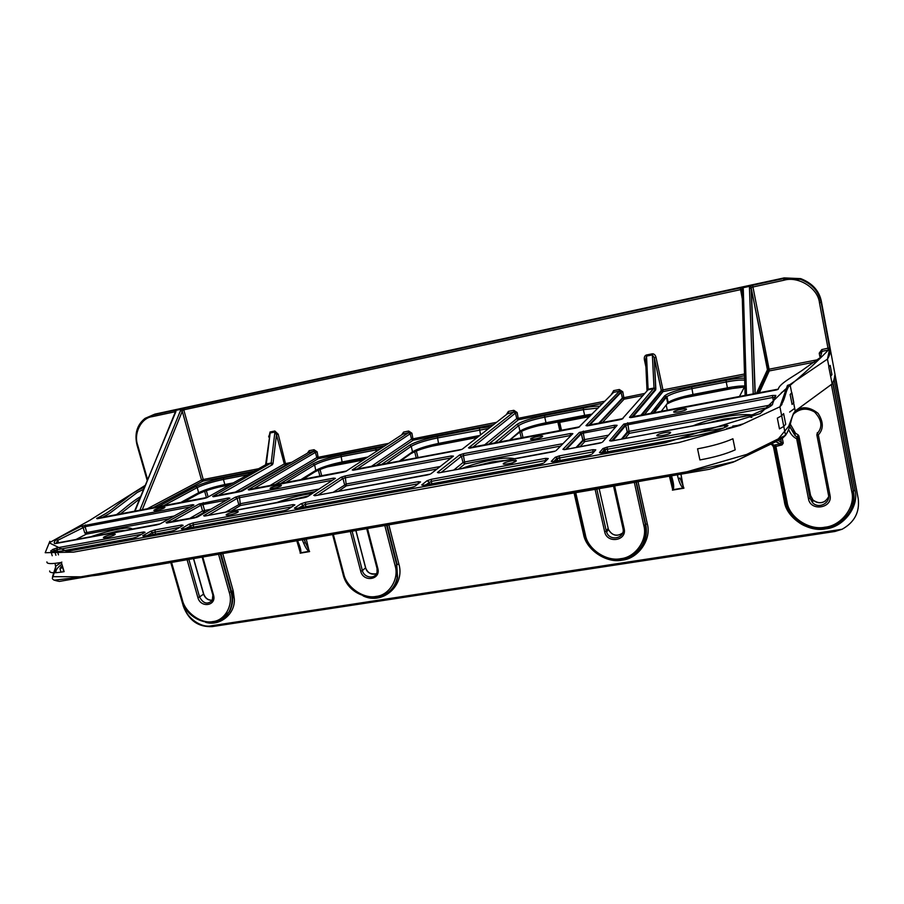 <?xml version="1.0" encoding="UTF-8"?>
<svg xmlns="http://www.w3.org/2000/svg" width="904" height="904" viewBox="0 0 904 904"><rect width="100%" height="100%" fill="white"/><g stroke="black" fill="none" stroke-linecap="round" stroke-linejoin="round"><path stroke-width="1.36" d="M774.378 397.5L775.835 395.443L772.626 403.636C773.372 406.224 760.908 410.721 752.817 414.608L752.128 414.879M55.596 543.564L54.5 543.496C53.438 541.812 55.867 539.349 61.788 536.106L81.405 526.139L83.066 527.314L84.739 532.919L174.178 516.014M132.945 538.162L83.767 547.112C68.195 550.039 47.404 554.242 52.455 549.553L54.104 549.982L54.816 551.722M97.135 518.772L96.671 518.387C111.316 511.381 113.881 507.144 121.362 502.036C128.515 497.008 131.159 493.121 144.482 487.075M145.182 485.391L89.812 520.32L49.2 542.829L66.76 551.417L665.321 442.745L760.196 413.603L784.502 390.053C802.424 375.183 817.035 361.849 828.335 350.074L822.019 351.328L820.369 357.487L804.707 368.549C796.254 375.058 779.259 383.273 778.31 389.127L777.293 389.692M726.601 426.473L727.381 426.123C715.832 432.767 688.283 437.242 667.434 440.937L602.527 452.734M104.197 536.886L103.451 537.394C102.333 538.874 113.282 536.208 114.989 534.535C116.944 533.044 107.022 535.247 104.197 536.886M226.723 514.365L226.26 514.704C224.723 516.342 236.068 513.856 237.967 512.048C240.193 510.342 229.333 512.658 226.723 514.365M503.46 463.492C501.2 465.323 513.766 463.255 515.924 461.266C518.794 459.108 505.822 461.537 503.551 463.413L503.46 463.492M656.892 435.287C655.343 436.971 668.124 434.971 670.169 433.084C673.175 430.869 660.157 432.926 657.185 435.005L656.892 435.287M673.762 411.772C672.406 413.218 684.407 411.241 686.147 409.614C688.746 407.704 676.508 409.761 673.989 411.546L673.762 411.772M530.704 438.802C528.738 440.384 540.535 438.35 542.366 436.643C544.863 434.779 532.705 437.118 530.772 438.745L530.704 438.802M270.567 487.945L270.206 488.216C268.827 489.652 279.472 487.335 281.133 485.764C283.133 484.239 272.861 486.454 270.567 487.945M154.539 509.867L153.94 510.274C152.923 511.585 163.161 509.133 164.675 507.664C166.46 506.33 157.036 508.421 154.539 509.867M139.623 498.895L119.678 514.489M190.484 506.884L85.078 526.682L86.75 532.286L86.388 534.094L75.168 539.937M645.58 359.555L644.371 359.679C644.021 357.182 644.699 355.622 646.394 355.001L652.213 353.814C654.033 353.713 655.298 354.888 656.01 357.317L654.36 357.814L652.372 354.899L654.01 388.031L648.089 389.195L646.541 356.097L645.58 359.622L647.004 390.325L648.021 389.816L622.11 419.049M269.166 436.056L270.059 431.988L274.827 431.005L278.206 434.191L276.466 434.711L274.918 432.01L271.155 463.017L266.318 463.967L270.149 432.982L265.674 464.317M830.753 353.645L830.211 351.272L830.753 353.645M61.834 562.085L55.924 566.062L52.522 576.673L80.953 576.808L687.176 471.73L746.76 454.407L785.553 435.299C791.723 426.112 789.87 418.857 795.215 410.981L832.177 383.895C833.838 380.821 834.697 377.962 834.765 375.318L858.212 498.624C859.851 512.139 854.472 522.354 842.087 529.258L834.957 531.473L212.157 626.619L211.457 625.771C201.276 628.303 186.371 617.726 183.998 606.358L183.354 606.256L170.799 562.57M298.241 544.072L300.648 552.773L300.151 553.191L309.609 551.587L305.326 542.445L303.733 543.338C305.529 547.53 307.247 550.208 308.897 551.383L300.648 552.773C301.19 551.237 300.637 548.366 298.987 544.151L296.885 540.761M671.378 479.708L673.073 489.674L672.406 490.149L683.932 488.194L679.977 477.979L678.418 478.917C679.797 483.651 681.356 486.668 683.096 487.968L673.073 489.674C673.977 487.923 673.842 484.668 672.644 479.911L671.322 479.459L670.429 476.159M222.768 553.587L233.198 590.877L234.351 599.205L232.565 591.024L231.514 591.465C233.514 598.369 232.825 605.104 229.435 611.658L228.881 612.076C232.272 605.51 232.972 598.776 230.961 591.871L231.514 591.465L220.994 553.892M781.96 404.45L779.892 406.8L740.048 425.377L678.994 442.542L73.529 552.129L45.2 552.717L49.856 541.293M789.633 412.054L794.706 408.359M793.565 413.105L788.717 426.259L776.163 441.547L734.918 461.424C642.122 483.708 543.067 497.189 456.147 513.189L98.084 575.113L54.025 580.198M56.025 572.695C55.325 570.469 57.28 567.633 61.867 564.186M781.858 444.226L783.248 443.129L782.016 444.904L780.265 443.988L781.451 442.338L778.174 440.485M773.971 445.751L772.92 444.858M772.434 444.271L774.084 445.118L774.649 446.655M785.531 501.189L784.322 501.223L785.542 501.2M780.774 439.197L781.395 442.293L780.265 443.988L775.564 444.824L787.056 501.867L785.644 501.731L774.671 446.768L782.016 444.904M782.435 443.31L781.451 442.338M640.518 415.783L661.287 390.449L654.326 357.848L661.321 390.415L662.96 389.895L656.01 357.317M648.021 389.816L653.942 388.652L655.739 389.827L654.247 357.43L655.807 388.483L654.01 388.031L629.489 417.343L778.31 389.127M774.66 446.723L773.451 446.802L773.869 445.706M306.286 539.146L309.111 550.999M680.972 474.34L683.39 487.55M296.806 540.784L300.264 552.502M669.446 476.34L672.621 489.38M680.249 479.052L679.977 477.979M775.914 441.559L780.276 443.898L781.316 442.203L780.728 439.231M175.365 411.908L134.786 511.63M258.623 468.724L203.242 479.515L183.761 409.84L182.653 410.122L181.794 408.879L182.653 410.122L182.269 411.275L142.052 510.251M858.212 498.624L821.397 301.586C819.295 290.851 812.413 283.201 800.763 278.647L784.141 277.912L783.734 278.556L800.424 279.302C812.12 283.879 819.024 291.551 821.137 302.332L830.211 351.272C830.098 353.667 829.183 356.278 827.465 359.103L790.028 384.516C784.536 391.805 786.277 398.291 779.915 406.777L781.666 415.727L777.338 418.134L779.474 428.88L783.779 426.428L785.712 424.247L783.61 413.614L781.666 415.727L785.531 435.31M832.166 383.895L828.776 366.979L830.697 376.166L831.94 374.674L830.188 365.419L828.934 366.866L827.454 359.103L829.386 350.21L828.335 350.074L819.487 302.851C818.018 288.207 798.469 275.822 783.926 280.24L751.54 287.291L750.128 285.935L751.54 287.291L751.326 288.579L749.45 287.687L750.105 286.218L742.534 287.856L741.596 289.438L742.037 290.353M746.512 395.703L743.28 289.02L742.568 287.562L741.596 289.438L183.761 409.84L184.009 408.314L783.734 278.556L783.926 280.24M184.009 408.314L175.941 410.382L181.546 409.173L180.506 410.54L182.269 411.275L201.513 480.047L203.004 481.086L203.242 479.515L201.513 480.047L145.894 509.528M743.28 289.02L742.071 290.579L745.145 395.963M134.346 511.709L175.941 411.535M775.835 395.443L772.502 395.466L623.771 424.066L609.578 440.723L612.426 440.847L752.817 414.608M615.793 426.846L617.127 425.309L614.415 425.253L579.351 432.417L562.932 449.333L565.61 449.48L601.623 442.553M617.127 425.309L602.595 442.011M588.063 455.367L591.216 454.486M587.905 455.401L554.141 461.537M594.346 451.491L595.77 449.853L592.922 449.706L559.508 455.819L555.237 457.266L551.237 461.379L553.971 461.571M595.77 449.853L592.233 453.921M452.384 456.949L453.435 456.124L451.322 455.966L345.125 475.967L341.136 477.255L313.767 495.347L315.507 495.618L430.236 474.114M453.435 456.124L431.027 473.696M54.5 543.496L160.019 523.902M193.253 505.336L193.897 504.974L192.642 504.692L81.405 526.139M193.897 504.974L160.584 523.631M334.559 478.894L335.407 478.34L333.7 478.126L239.334 495.9L235.322 497.177L203.615 515.687L204.993 516.014L307.111 496.793M335.407 478.34L307.801 496.443M171.331 531.179L174.845 530.117M171.025 531.236L144.244 536.106M182.416 525.778L183.139 525.348L181.806 524.998L155.025 529.902L150.663 531.292L142.708 535.778L143.917 536.174M183.139 525.348L175.455 529.812M132.639 538.219L136.493 537.078M144.403 532.693L145.081 532.32L143.872 531.936L57.336 547.79L52.455 549.553M145.081 532.32L137.069 536.806M402.721 434.18L408.585 432.677L352.232 469.922L461.774 449.39M370.527 466.95L411.535 439.118L410.201 433.762L408.585 432.677L408.687 431.05L403.591 432.055L403.478 433.683L345.972 471.312M308.4 452.633L313.869 451.311L248.204 489.652L346.605 470.995M268.917 486.205L316.796 457.582L315.428 452.373L313.869 451.311L314.038 449.717L309.191 450.667L309.021 452.271L242.34 490.928M234.159 492.793L284.285 463.921L276.466 434.711L272.997 463.492L271.155 463.017L212.655 496.398L242.893 490.657M272.997 463.492L272.432 464.69L270.872 463.616L266.036 464.566L206.926 497.629M96.671 518.387L207.445 497.381M612.55 393.455L613.669 392.325L619.364 391.195L585.984 425.592L622.992 418.575M598.222 423.806L622.359 398.031L621.104 392.336L619.364 391.195L619.308 389.511L613.613 390.641L613.669 392.325L578.786 427.253M507.449 413.772L513.788 411.975L468.498 447.875L579.611 426.801M483.889 445.469L516.749 418.608L515.461 413.094L513.788 411.975L513.811 410.314L508.41 411.388L508.387 413.038L462.509 449.017M727.381 426.123C728.692 425.309 727.799 425.129 724.68 425.569L607.16 447.096L602.911 448.553L599.454 452.599L602.38 452.768M294.015 505.483L294.907 504.907L293.201 504.59L193.207 522.907L188.846 524.309L181.218 528.761L182.879 529.077M294.907 504.907L287.528 509.641M284.093 510.67L288.252 509.268M283.833 510.715L182.563 529.134M229.232 498.59L229.921 498.194L228.554 497.934L199.196 503.969L166.076 522.614L197.411 517.009M229.921 498.194L198.01 516.715M410.958 487.584L414.281 486.612M410.732 487.629L296.399 508.432M419.433 482.792L420.541 481.911L418.371 481.674L305.337 502.375L300.987 503.788L294.388 508.15L296.128 508.477M420.541 481.911L415.117 486.171M571.588 434.926L572.853 433.649L570.311 433.558L463.503 453.672L459.537 454.972L437.412 472.509L439.604 472.724L555.203 451.096M572.853 433.649L556.118 450.599M540.027 464.114L543.236 463.198M539.857 464.136L424.134 485.188M546.909 459.921L548.265 458.543L545.609 458.373L431.366 479.289L427.061 480.725L421.693 484.973L423.908 485.233M548.265 458.543L544.197 462.667M644.01 415.128L663.05 391.601L662.96 389.895L744.512 373.996M744.557 375.748L663.05 391.601L661.321 390.415L661.604 391.093L641.625 415.58M814.233 362.188L769.259 370.934L759.066 393.319M744.625 378.143C739.709 378.098 733.528 378.799 726.081 380.256L691.65 386.946L692.984 394.472C680.848 396.946 672.576 399.591 668.18 402.393L660.779 411.941M650.315 413.93L664.598 395.873C668.214 392.946 677.232 389.963 691.65 386.946M739.156 397.093L744.862 386.132M744.636 385.951C740.026 385.884 734.285 386.528 727.426 387.85L727.844 389.07L693.436 395.681C681.48 398.065 672.881 400.743 667.604 403.692M744.082 387.014L727.878 389.048L693.436 395.681L692.984 394.472L727.426 387.85L726.228 381.985C734.071 380.46 740.218 379.838 744.681 380.098M493.72 424.53L413.151 440.203L411.919 433.219L410.201 433.762L356.266 469.651M375.341 466.035L413.151 440.203L411.535 439.118L496.511 422.337M480.555 434.858L479.402 428.18L437.287 436.361C424.383 439.084 415.162 442.022 409.602 445.186L380.833 464.995M479.402 428.18L491.075 426.609M439.129 444.497C427.445 446.904 418.529 449.695 412.416 452.859M477.707 437.084L439.186 444.497L477.685 437.107M385.262 445.627L318.355 458.644L317.146 451.842L315.428 452.373L252.544 489.313M274.183 485.211L318.355 458.644L316.796 457.582L388.731 443.356M376.132 451.627L375.815 448.305L340.887 455.085C328.547 457.695 319.27 460.611 313.044 463.854L279.37 484.228M375.815 448.305L382.912 447.175M342.763 463.006C331.339 465.379 322.344 468.182 315.801 471.413M365.408 458.656L342.831 463.006L365.385 458.678M151.646 508.432L203.004 481.086L254.397 471.086M247.945 474.702L223.435 479.448L224.836 484.521C213.886 486.827 205.151 489.55 198.643 492.714L197.208 487.595L195.693 486.544C202.654 483.233 211.977 480.34 223.661 477.866L252.148 472.34M195.693 486.544L156.482 507.517M225.763 485.471L230.215 484.623L225.763 485.471C214.7 487.764 205.57 490.578 198.371 493.923M458.328 469.244L464.893 463.842L560.582 446.079M461.582 468.645C471.063 464.882 481.369 461.967 492.477 459.887C502.658 457.887 510.116 457.537 514.839 458.825M515.574 460.159C514.975 461.639 512.534 463.323 508.263 465.21M338.22 491.403L346.368 485.832L436.994 469.018M194.416 517.924L204.293 512.206L206.474 511.8M230.995 511.189L240.464 505.494L315.134 491.629M275.494 502.974C286.749 498.872 296.794 496.047 305.642 494.511L312.366 493.448M579.972 446.802L584.809 441.581L606.471 437.559M602.911 448.553L605.092 450L602.855 452.655M84.739 532.919L86.388 534.094L169.421 518.681M89.123 537.36C100.367 533.405 110.141 530.682 118.435 529.19C127.068 527.54 131.701 527.597 132.334 529.394M493.991 443.559L516.941 424.428C521.721 421.354 530.863 418.394 544.4 415.546L583.351 407.986C590.47 406.597 595.985 406.02 599.894 406.269M612.358 401.455L611.488 401.625M602.81 403.32L518.433 419.727L517.156 412.552L515.461 413.094L472.171 447.695M578.21 437.016L577.238 437.197M488.171 444.655L518.433 419.727L516.749 418.608L604.878 401.218M239.594 491.753L285.833 464.972L278.206 434.191M287.8 464.588L285.833 464.972L284.285 463.921L291.834 462.249M601.928 423.095L624.099 399.172L622.788 391.794L621.127 392.325L589.272 425.501M643.083 395.477L624.099 399.172L622.381 398.009L644.88 393.421M623.771 424.066L625.794 425.4L612.889 440.734M753.247 394.426L749.45 287.687M180.506 410.54L139.645 510.703M692.328 426.078C701.832 422.1 712.409 419.072 724.047 416.981C735.449 414.789 744.76 414.111 751.981 414.925M625.105 438.485L629.274 433.332L768.479 407.489M755.247 394.042L751.326 288.579L767.428 369.759L756.23 393.861M287.743 500.714L308.716 495.844M294.229 505.347L292.839 505.731M473.741 466.407L492.431 461.854L508.082 460.068M101.384 535.1L118.096 531.021L129.295 529.947M570.458 436.078L570.334 435.525L463.436 455.605L463.503 453.672M453.751 470.091L462.984 462.554L464.961 461.899L562.966 443.661M459.537 454.972L461.447 456.26L462.984 462.554L464.893 463.842L463.436 455.605L461.447 456.26L441.265 472.396M545.745 461.108L545.609 460.52L431.264 481.391L431.366 479.289M431.852 483.764L431.264 481.391L425.626 484.894M429.615 484.171L429.106 482.114L427.061 480.725M333.101 492.352L346.537 483.934L440.191 466.509M451.152 457.921L344.955 477.866L342.966 478.51L344.548 484.589L346.368 485.832L345.125 475.967M341.136 477.255L342.966 478.51L317.971 495.143M305.733 506.703L305.337 502.375M418.156 483.787L305.123 504.432L298.659 507.991M303.473 507.121L302.953 505.133L300.987 503.788M188.676 518.998L202.564 510.997L200.925 505.178L170.653 522.32M226.655 500.093L202.937 504.545L204.564 510.364L204.293 512.206L202.564 510.997L211.039 509.155M153.058 534.479L152.516 532.592L147.329 535.518M155.318 534.072L155.025 529.902M179.76 527.314L152.516 532.592L150.663 531.292M225.424 512.218L240.713 503.63L319.078 489.053M332.582 480.193L239.085 497.754L237.085 498.386L238.701 504.274L240.464 505.494L239.334 495.9M235.322 497.177L237.085 498.386L208.101 515.416M193.524 527.122L193.207 522.907M291.981 506.828L192.902 524.919L185.761 528.535M191.264 527.529L190.721 525.619L188.846 524.309M576.006 447.536L582.82 440.259L581.351 433.75L566.401 449.311M614.675 428.134L614.483 427.23L583.306 433.095L583.283 431.118M576.933 447.367L583.057 440.813L584.809 441.581L583.306 433.095L581.385 433.717L583.057 440.813L582.854 440.225L584.775 439.593L608.539 435.174M557.87 460.837L557.384 458.701L554.796 461.402M593.182 452.836L592.967 451.876L559.519 457.978L559.508 455.819M560.084 460.43L559.519 457.978L557.384 458.701L557.124 458.091L557.926 460.825M774.366 397.444L772.717 397.511L773.27 400.314M621.364 439.174L627.24 431.988L629.195 431.332L771.485 404.845M772.502 395.466L772.717 397.511L627.749 424.744L625.794 425.4L627.24 431.988L629.274 433.332L627.681 422.756M607.77 451.763L607.16 447.096M722.929 428.146L607.217 449.265L605.092 450L605.578 452.158M141.555 534.298L56.929 549.745L57.506 551.632M57.856 552.796L58.477 554.853M55.11 552.683L55.901 555.271M56.274 543.428L57.415 540.49L85.078 526.682L85.439 524.885M115.701 515.246C124.888 508.545 129.882 503.087 140.572 496.59M143.566 489.313L137.25 492.465L109.327 513.562L101.395 517.958M270.059 431.988L270.149 432.982L274.918 432.01L274.827 431.005M272.432 464.69L217.084 496.036M645.919 366.922L644.371 359.679M619.308 389.511L622.788 391.794M611.499 394.517L613.613 390.641M513.811 410.314L517.156 412.552M506.353 414.631L508.41 411.388M408.687 431.05L411.919 433.219M401.647 434.88L403.591 432.055M314.038 449.717L317.146 451.842M307.371 453.22L309.191 450.667M269.008 437.4L268.669 436.135M740.297 287.958L742.308 298.919M646.394 355.001L646.541 356.097L652.372 354.899L652.213 353.814M655.739 389.827L632.63 417.286M355.871 530.569L365.578 567.836C367.815 573.113 371.431 575.091 376.403 573.769C370.357 574.503 366.764 572.514 365.645 567.768L365.521 567.61M355.95 530.546L365.645 567.768L362.38 570.605C364.052 577.916 375.341 579.69 377.058 572.142L377.024 568.435M367.51 528.558L377.827 568.435C381.104 579.826 363.306 582.628 360.707 571.204L362.38 570.605L352.108 531.213M595.069 489.2L604.674 531.767C607.002 544.016 627.24 540.829 624.144 528.614L622.992 528.456L613.522 486.002M599.137 488.499L608.415 529.428C612.245 535.733 617.014 536.897 622.709 532.919M608.098 528.309L606.313 531.156L606.595 532.128C609.782 541.846 625.319 538.287 623.025 528.603M596.787 488.894L606.313 531.156L604.674 531.767M174.89 410.28L176.201 410.088L175.286 411.715L152.03 416.687L152.301 415.173L174.89 410.28L174.969 412.992M819.487 302.851L821.081 302.388C818.515 291.009 811.634 283.314 800.424 279.302L800.763 278.647L784.163 277.901L154.81 414.156L145.047 418.371C136.99 424.869 134.323 433.784 137.046 445.13L137.668 445.084L147.578 479.561M704.272 423.874L724.206 419.027L742.941 416.744M750.015 417.004L751.812 417.422M819.826 356.436L819.216 353.204L821.792 349.588L829.748 347.791M818.007 359.668L769.089 369.205L767.428 369.759L768.072 370.696L769.259 370.934L769.089 369.205L752.614 285.291M821.386 301.563L829.691 347.859L829.386 350.21L830.211 351.272M154.923 414.122L147.578 417.343M137.668 445.084C133.408 433.536 141.16 417.998 152.03 416.687M49.675 570.966C49.347 573.079 54.172 573.317 64.127 571.656L61.348 562.446C51.37 564.13 46.567 563.949 46.906 561.904M732.907 438.768C723.923 442.757 712.149 446.113 697.56 448.825L699.899 459.944C714.465 457.277 726.228 453.91 735.189 449.853L732.907 438.768M790.13 394.494L791.859 392.664L793.791 402.585L792.085 404.461L790.13 394.494M360.707 571.204L350.345 531.518M333.339 534.456L343.746 573.95C346.401 587.238 363.611 599.205 376.154 596.403C389.127 595.318 399.365 578.922 395.104 565.644L384.833 525.552M363.374 459.989L327.372 466.893M320.039 469.458L321.801 476.182M559.463 457.74L558.469 457.921M624.144 528.614L614.607 485.821M575.724 492.544L585.396 534.885C587.69 549.135 606.471 561.825 620.765 558.683C635.467 557.406 647.919 539.677 643.806 525.439L634.337 482.408M589.702 416.586L559.689 422.349L561.599 430.745M607.172 449.028L604.38 449.537M318.355 470.159L320.027 476.521M62.557 566.458L61.076 566.718L59.958 568.661L61.02 572.164M193.49 558.649L203.569 594.143L199.558 596.945L188.879 559.44M203.671 593.928L203.569 594.143C205.287 598.493 208.236 600.527 212.417 600.245M202.778 557.045L213.502 595.001C216.881 605.849 200.62 608.415 197.874 597.533L199.558 596.945C203.163 603.601 207.4 604.799 212.259 600.516L212.858 595.001M50.714 550.818L52.217 555.745M789.441 426.609L795.147 434.428M810.086 498.138L812.798 501.404M607.386 529.563L607.748 530.411M738.681 425.332L732.782 426.066M219.514 620.63L228.881 612.076C218.926 630.89 187.241 622.483 181.76 600.03M171.579 562.435L182.382 600.03C185.23 612.697 201.434 624.178 212.858 621.568C224.734 620.63 233.616 605.092 229.277 592.448L230.961 591.871L220.35 554.005M302.309 539.824L303.733 543.338M298.987 544.151L297.552 540.648M304.128 539.518L305.326 542.445L304.524 539.451M384.381 594.855C391.036 591.374 395.285 585.747 397.138 577.961L396.777 565.045L397.568 577.554C396.37 583.046 393.726 587.6 389.647 591.205M363.092 595.905C382.686 605.431 405.274 585.25 398.879 564.051L397.206 564.65L387.104 525.167M395.104 565.644L396.777 565.045L386.596 525.247M416.315 458.271L414.676 451.684M521.382 438.361L519.743 431.389M585.182 416.473L546.321 423.908L590.753 415.524L585.182 416.473L584.639 415.32L592.143 414.111M546.208 423.931C534.332 426.36 525.54 429.117 519.834 432.191M558.638 422.428L560.582 430.937M574.707 492.714L584.3 534.716L585.396 534.885M584.346 534.874L584.752 536.456C588.188 551.282 607.951 563.034 622.212 559.474C637.343 557.644 649.603 539.36 645.445 524.828L636.359 482.058L645.682 524.41L647.298 523.823C651.784 539.394 638.167 558.762 622.11 560.141C606.494 563.565 586.007 549.722 583.498 534.162L574.051 492.827M643.806 525.439L645.445 524.828L636.054 482.103M643.546 404.314L642.405 404.529M656.383 409.885L655.773 407.037M677.356 474.962L678.418 478.917M672.644 479.911L671.57 475.967M62.918 567.655L63.596 571.757M206.485 497.799L204.666 491.279M197.874 597.533L187.105 559.757M229.277 592.448L218.576 554.31M208.135 496.997L206.361 490.68M229.48 485.041L217.672 487.301M398.879 564.051L388.856 524.862M418.077 457.944L416.337 450.983M477.199 437.491L430.507 446.452M523.122 438.033L521.518 431.185M558.435 421.919L537.213 425.976M557.779 421.727L559.915 431.061M647.298 523.823L638.066 481.764M642.292 405.806L641.151 406.02M655.423 411.105L654.801 408.258M667.401 410.698L666.191 405.037M737.11 387.601L683.876 397.816M785.655 501.822C786.616 507.291 789.26 512.478 793.576 517.382C806.198 528.558 819.623 531.371 833.838 525.846C848.845 517.902 855.365 506.353 853.387 491.188L855.014 490.194C859.342 506.703 843.375 527.382 825.589 528.863C808.187 532.512 786.231 517.755 784.322 501.223L773.451 446.802L771.281 443.796M855.014 490.194L833.985 379.33M835.307 377.646L834.2 378.245M842.087 529.258L211.457 625.771M183.546 604.765L183.998 606.358M234.351 599.205C235.164 614.471 219.265 626.653 205.558 622.28M852.969 504.025L853.421 490.815L832.979 383.149M785.644 501.788L787.056 501.867C788.808 517.054 808.944 530.58 824.877 527.213C841.172 525.857 855.76 506.918 851.794 491.81L853.387 491.188L832.889 383.239M790.243 424.01L795.497 433.174L798.108 434.903L796.673 438.722L798.288 438.135L794.876 435.366L789.587 426.134M817.318 432.654L817.193 433.615C822.855 427.117 821.973 419.897 814.549 411.975C806.458 407.399 799.339 408.201 793.215 414.382M798.085 434.88L798.887 435.92L810.583 495.584L810.074 498.194L798.288 438.135L798.876 435.864M810.572 495.528L813.035 500.081C819.657 504.522 824.866 503.37 828.674 496.635M789.542 426.281L794.876 435.366L795.497 433.174L798.379 435.073L797.78 437.276L810.029 498.273L812.549 502.714C818.73 509.234 830.324 503.144 828.527 495.211L816.843 434.847L818.335 434.892L830.019 495.335L828.527 495.211M825.544 500.94C821.114 503.562 816.945 503.279 813.035 500.081L812.549 502.714L810.029 498.273L808.47 498.816C810.526 511.766 832.934 508.24 830.019 495.335M808.47 498.816L796.673 438.722C793.203 437.118 790.514 433.999 788.593 429.377M816.843 434.847L817.193 433.615L818.335 434.892C823.691 429.129 823.6 421.942 818.075 413.343C810.515 407.433 803.532 406.246 797.125 409.761M851.794 491.81L831.409 384.629M782.299 438.35L783.248 443.129M780.039 443.954L775.722 441.649M775.564 444.824L774.084 445.118L771.394 443.74M233.322 482.894L224.836 484.521L225.638 485.504C213.999 488.002 204.925 490.793 198.417 493.878L198.643 492.714L179.534 503.144M162.166 506.443L197.208 487.595C203.728 484.476 212.474 481.764 223.435 479.448L223.661 477.866M498.206 442.757L518.647 425.569C523.122 422.676 531.699 419.897 544.4 417.23L583.374 409.67L584.639 415.32L545.677 422.812C532.987 425.456 524.422 428.259 519.969 431.197L518.919 432.858M583.351 407.986L583.374 409.67L598.154 408.02M508.862 440.734L519.969 431.197L518.647 425.569L516.941 424.428M544.4 415.546L546.253 423.942C534.863 426.417 526.32 428.903 520.625 431.4L508.975 440.711M313.044 463.854L314.637 464.938C320.457 461.887 329.158 459.153 340.74 456.712L379.793 449.22M340.887 455.085L342.107 461.967C330.525 464.396 321.835 467.153 316.027 470.238L299.642 480.386M367.939 456.995L342.107 461.967L342.831 463.006C330.672 465.662 321.7 468.396 315.925 471.21L315.146 471.798M284.557 483.244L314.637 464.938L315.925 471.21L301.834 479.967M409.602 445.186L411.241 446.293C416.45 443.322 425.095 440.553 437.197 438.011L488.702 428.473M437.287 436.361L438.53 443.423C426.439 445.954 417.795 448.723 412.608 451.751L398.63 461.628M479.753 435.491L438.53 443.423L439.186 444.497C427.355 447.107 418.507 449.74 412.665 452.395L411.648 453.356M385.567 464.102L411.241 446.293L412.619 452.395L399.941 461.379M664.598 395.873L666.406 397.059L667.649 402.924L666.474 404.664M653.716 413.286L666.926 396.551C671.344 393.782 679.627 391.149 691.763 388.663L726.228 381.985L726.081 380.256M558.197 421.648L559.689 422.349L559.361 421.422M584.165 534.094L583.498 534.162M343.746 573.95L342.944 573.814L332.604 534.592M377.827 568.435L377.047 568.243M182.382 600.03L181.727 599.94L170.98 562.537M233.198 590.877L232.565 591.024M213.502 595.001L212.824 594.9L202.157 557.146M61.054 572.153L59.98 568.616L62.387 567.757L61.076 566.718M197.84 494.205L182.529 502.579M588.334 425.671L620.901 391.85L622.562 398.517L599.092 423.637M250.487 472.656L250.182 473.447M655.875 388.596L631.455 417.478M213.728 496.658L212.655 496.398M143.872 531.936L143.42 533.247M132.73 538.185L59.28 551.451C49.754 551.779 54.319 551.101 53.72 550.977L54.104 549.982L54.511 550.592L56.929 549.745L57.336 547.79M54.85 551.722L54.489 550.626M181.806 524.998L181.388 526.365M143.951 536.14L142.708 535.778M293.201 504.59L292.885 506.229M182.484 529.122L181.218 528.761M333.7 478.126L333.44 479.628M204.824 516.014L203.615 515.687M228.554 497.934L228.192 499.189M199.196 503.969L200.925 505.178L202.937 504.545L203.208 502.703M167.263 522.941L166.076 522.614M192.642 504.692L192.258 505.89M249.289 489.923L248.204 489.652M353.351 470.182L352.232 469.922M451.322 455.966L451.232 457.853M315.021 495.674L313.767 495.347M418.371 481.674L418.247 483.719M295.71 508.511L294.388 508.15M594.109 451.763L592.967 451.876L592.922 449.706M555.237 457.266L557.124 458.091L553.756 461.582M552.66 461.707L551.237 461.379M611.398 394.031L612.076 393.929M469.47 448.181L470.781 447.977M469.651 448.124L468.498 447.875M571.102 435.423L570.334 435.525L570.311 433.558M438.711 472.826L437.412 472.509M615.556 427.117L614.483 427.23L614.415 425.253M579.351 432.417L581.102 433.174L565.407 449.491M565.61 449.48L598.482 443.389M564.277 449.627L562.932 449.333M546.423 460.418L545.609 460.52L545.609 458.373M423.072 485.324L421.693 484.973M619.274 419.829L588.651 425.637M587.171 425.818L585.984 425.592M610.923 441.005L609.578 440.723M751.586 415.049L612.516 440.802M724.68 425.569L724.771 427.309M600.877 452.915L599.454 452.599M819.216 353.204L820.719 353.136L822.019 351.328L821.792 349.588M632.201 417.388L776.672 389.895M630.687 417.558L629.489 417.343M61.167 566.684L59.958 568.661M834.765 375.318L834.561 376.38M772.547 444.474L771.44 444.565M530.908 439.333L530.761 438.745M503.72 464.159L503.539 463.424M57.901 540.637L58.613 542.988M621.104 534.185C615.68 536.4 611.454 534.806 608.415 529.428L606.595 532.128L606.301 531.168L596.776 488.906M779.915 406.777L787.486 385.409L790.039 384.516L795.215 410.981M342.978 573.95C349.023 602.12 392.438 605.804 397.138 577.961L397.568 577.554C396.393 583.069 393.771 587.611 389.703 591.182M785.553 435.299L782.604 438.135L733.144 462.181L709.403 469.278L59.404 581.408C53.415 580.402 51.234 578.978 52.85 577.17L55.765 567.475L55.065 563.361M673.989 411.557L674.124 412.224M657.185 435.005L657.366 435.864M693.436 395.681C678.734 398.314 666.926 403.67 668.971 402.562L668.18 402.393L666.926 396.551L666.056 396.37L652.609 413.501M853.048 503.991L853.466 490.725L833.036 383.081M793.576 517.382C813.95 542.061 860.563 522.32 853.342 491.279L832.833 383.307M584.752 536.456C591.465 553.361 603.917 561.056 622.11 559.531C639.58 554.525 647.354 542.965 645.422 524.851L636.032 482.114M641.298 547.18C645.942 540.332 647.4 532.738 645.682 524.41M366.73 528.682L376.979 568.3M223.322 618.37L229.435 611.658M193.637 558.627L203.694 594.018C205.4 598.346 208.315 600.414 212.44 600.199M814.549 411.975C806.831 407.568 799.724 408.348 793.237 414.303M61.314 566.65L62.545 566.435M727.844 389.07L744.06 387.07M666.982 399.794L667.593 399.67M787.633 388.584L781.35 392.675M755.077 394.076L751.156 288.229L768.072 370.696L757.518 393.613M611.635 440.937L625.41 424.643L627.613 432.733L622.54 438.948M742.851 423.953L726.601 428.598M241.899 491.098L239.108 491.855M239.029 491.866L214.101 496.601M214.022 496.612L213.287 496.748M55.144 552.683L55.935 555.271M135.939 537.304L132.854 538.162M174.235 530.354L171.24 531.179M171.116 531.202L144.131 536.106M144.018 536.128L143.397 536.253M286.794 509.924L284.014 510.658M283.912 510.681L182.777 529.077M182.664 529.1L181.975 529.236M306.445 497.053L303.721 497.776M303.631 497.788L205.174 515.958M205.072 515.969L204.349 516.105M196.869 517.224L193.931 518.026M193.829 518.048L167.522 522.896M167.409 522.919L166.754 523.054M159.522 524.094L156.516 524.93M156.403 524.953L56.116 543.451M206.507 497.788L203.671 498.579M203.592 498.59L97.79 518.636M345.43 471.515L342.819 472.204M342.752 472.216L249.753 489.844M249.673 489.855L248.882 490.002M461.176 449.616L458.735 450.237M458.667 450.248L354.085 470.069M354.018 470.08L353.046 470.249M429.479 474.397L426.948 475.041M426.88 475.052L315.677 495.561M315.586 495.584L314.671 495.742M413.444 486.928L410.879 487.572M410.8 487.595L296.309 508.421M296.207 508.443L295.325 508.602M590.335 454.802L588.018 455.356M587.95 455.367L554.084 461.526M554.016 461.537L552.581 461.763M578.142 427.479L575.848 428.044M575.803 428.055L470.724 447.966M554.412 451.39L552.05 451.955M551.994 451.966L439.739 472.679M439.66 472.69L438.496 472.882M600.832 442.836L598.527 443.378M565.655 449.446L564.186 449.683M542.355 463.515L539.971 464.091M539.903 464.102L424.066 485.177M423.976 485.199L422.846 485.391M621.477 419.275L619.229 419.818M588.56 425.637L587.091 425.863M610.889 441.05L612.471 440.813M601.567 452.859L604.674 449.175L605.646 452.147M716.974 430.462C700.272 435.671 692.091 436.203 672.463 439.988L602.482 452.723M600.855 452.972L602.426 452.734M632.235 417.354L630.642 417.603M784.152 277.901L154.889 414.134M795.441 410.811L832.075 383.963M183.388 606.358C188.8 620.483 198.394 627.24 212.157 626.619L834.957 531.473M137.058 445.163L147.205 480.465"/></g></svg>
